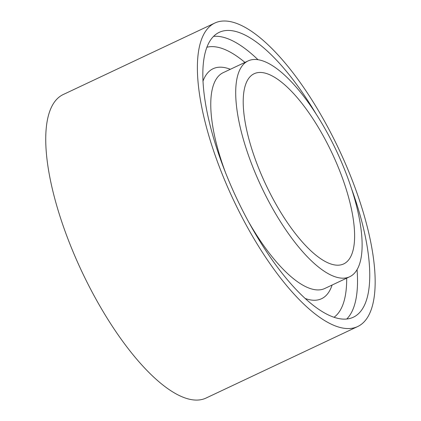<?xml version="1.0" encoding="UTF-8"?>
<svg xmlns="http://www.w3.org/2000/svg" width="421" height="421" viewBox="0 0 421 421"><rect width="100%" height="100%" fill="white"/><g stroke="black" fill="none" stroke-linecap="round" stroke-linejoin="round"><path stroke-width="0.63" d="M325.47 122.927A167.721 58.519 64.8 0 0 214.742 23.081A167.721 58.519 64.8 0 0 233.355 199.738A167.721 58.519 64.8 0 0 357.818 326.48A167.721 58.519 64.8 0 0 325.47 122.927M214.742 23.081L63.097 94.593A167.721 58.519 64.8 0 0 81.711 271.256A167.721 58.519 64.8 0 0 206.174 397.998L357.818 326.48M316.524 114.68A157.438 54.93 64.8 0 0 219.13 32.385A157.438 54.93 64.8 0 0 236.602 198.212A157.438 54.93 64.8 0 0 353.435 317.176A157.438 54.93 64.8 0 0 351.893 189.682M323.475 136.325A105.108 36.669 64.8 0 0 254.089 73.754A105.108 36.669 64.8 0 0 265.751 184.461A105.108 36.669 64.8 0 0 343.752 263.888A105.108 36.669 64.8 0 0 323.475 136.325M326.785 131.947A119.269 41.611 64.8 0 0 248.048 60.945A119.269 41.611 64.8 0 0 261.283 186.571A119.269 41.611 64.8 0 0 349.793 276.697A119.269 41.611 64.8 0 0 326.785 131.947M244.933 62.413A149.566 52.183 64.8 0 0 206.8 47.268M334.111 317.224A149.566 52.183 64.8 0 0 346.678 278.165M258.041 59.75A157.438 54.93 64.8 0 0 213.505 36.374M346.778 318.981A157.438 54.93 64.8 0 0 357.071 269.745M230.35 69.291A127.142 44.358 64.8 0 0 202.933 81.3M305.388 298.557A127.142 44.358 64.8 0 0 332.095 285.043M248.048 60.945L223.125 72.696A119.269 41.611 64.8 0 0 225.851 173.51M248.816 222.22A119.269 41.611 64.8 0 0 324.87 288.448L349.793 276.697"/></g></svg>
